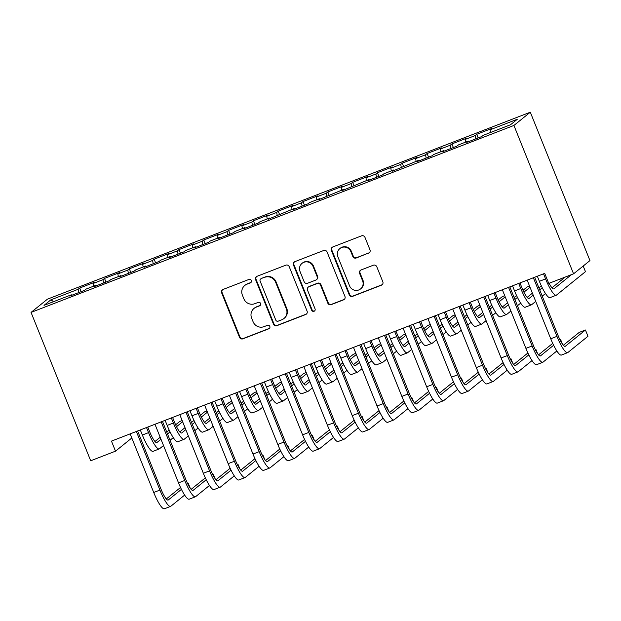 <?xml version="1.0" encoding="UTF-8"?>
<svg xmlns="http://www.w3.org/2000/svg" width="621" height="621" viewBox="0 0 621 621"><rect width="100%" height="100%" fill="white"/><g stroke="black" fill="none" stroke-linecap="round" stroke-linejoin="round"><path stroke-width="0.93" d="M251.358 280.498A1.863 1.824 -128.9 0 0 248.959 279.427L223.079 289.448A2.663 2.608 -128.9 0 0 221.635 292.856L239.496 337.288A2.663 2.608 -128.9 0 0 242.927 338.818L268.808 328.796A1.863 1.824 -128.9 0 0 269.817 326.405A1.863 1.824 -128.9 0 0 267.418 325.342L264.065 326.638A8.531 8.337 -128.9 0 1 253.096 321.756L251.606 318.053A8.531 8.337 -128.9 0 1 256.225 307.139L259.578 305.842A1.863 1.824 -128.9 0 0 260.587 303.452A1.863 1.824 -128.9 0 0 258.189 302.388L254.835 303.685A8.531 8.337 -128.9 0 1 243.867 298.802L242.376 295.099A8.531 8.337 -128.9 0 1 246.995 284.177L250.348 282.881A1.863 1.824 -128.9 0 0 251.358 280.498M368.54 253.244A2.663 2.608 -128.9 0 0 369.984 249.828L364.969 237.362A2.663 2.608 -128.9 0 0 361.546 235.84L332.802 246.964A2.663 2.608 -128.9 0 0 331.358 250.379L349.219 294.812A2.663 2.608 -128.9 0 0 352.65 296.333L381.387 285.21A2.663 2.608 -128.9 0 0 382.831 281.794L376.784 266.735A2.663 2.608 -128.9 0 0 373.353 265.214L361.049 269.972A2.663 2.608 -128.9 0 0 359.606 273.387L362.61 280.855A7.134 6.971 -128.9 0 1 360.576 288.92A7.134 6.971 -128.9 0 1 349.584 285.901L337.824 256.644A7.134 6.971 -128.9 0 1 339.858 248.579A7.134 6.971 -128.9 0 1 350.849 251.598L352.813 256.473A2.663 2.608 -128.9 0 0 356.237 258.002L368.983 252.879A2.663 2.608 -128.9 0 0 369.433 252.654M573.563 273.822L513.924 125.45L530.303 112.207L589.95 260.579L573.563 273.822L548.754 283.424L544.71 273.364L111.462 441.112L115.506 451.172L131.815 437.991M115.506 451.172L90.697 460.774L31.05 312.402L513.924 125.45M289.223 266.688A2.663 2.608 -128.9 0 0 285.8 265.167L257.055 276.291A2.663 2.608 -128.9 0 0 255.611 279.706L273.473 324.139A2.663 2.608 -128.9 0 0 276.904 325.66L305.641 314.536A2.663 2.608 -128.9 0 0 307.084 311.121L289.223 266.688M294.928 261.627L323.673 250.504A2.663 2.608 -128.9 0 1 327.096 252.025L344.958 296.458A2.663 2.608 -128.9 0 1 343.514 299.873L331.218 304.632A2.663 2.608 -128.9 0 1 327.787 303.11L320.545 285.086A2.663 2.608 -128.9 0 0 317.114 283.564L308.955 286.723A2.663 2.608 -128.9 0 0 307.511 290.131L315.057 308.893A1.863 1.824 -128.9 0 1 314.521 311.005A1.863 1.824 -128.9 0 1 311.649 310.213L293.485 265.043A2.663 2.608 -128.9 0 1 294.928 261.627M530.303 112.207L47.437 299.167L31.05 312.402M81.165 291.653L79.705 288.02L78.137 289.293L50.837 299.858L44.021 305.369L71.314 294.804L69.746 296.07L84.635 290.31L86.203 289.037L96.131 285.194L94.555 286.467L109.443 280.7L111.019 279.427L120.94 275.584L119.372 276.857L134.26 271.09L135.828 269.825L145.756 265.982L144.181 267.247L159.069 261.488L160.645 260.215L170.573 256.372L168.997 257.645L183.886 251.878L185.454 250.605L195.382 246.762L193.814 248.035L208.703 242.268L210.271 241.002L220.199 237.16L218.623 238.425L233.512 232.665L235.087 231.392L245.008 227.55L243.44 228.823L258.328 223.055L259.896 221.782L269.825 217.94L268.249 219.213L294.633 208.338L293.065 209.603L307.954 203.843L309.522 202.57L319.45 198.728L317.882 200.001L344.267 189.118L342.691 190.391L369.076 179.516L367.508 180.781L382.396 175.021L383.964 173.748L393.893 169.906L392.317 171.179L418.701 160.303L417.133 161.569L432.022 155.809L433.59 154.536L443.518 150.693L441.942 151.959L456.831 146.199L458.407 144.926L468.335 141.083L466.759 142.356L481.648 136.589L483.223 135.324L510.516 124.751L517.332 119.24L490.039 129.812L490.567 132.475M79.705 288.02L94.594 282.26L93.026 283.525L102.946 279.683L103.598 282.966M105.981 282.043L104.522 278.418L102.946 279.683M104.522 278.418L119.411 272.65L117.835 273.923L127.763 270.081L128.407 273.356M130.79 272.433L129.331 268.808L127.763 270.081M129.331 268.808L144.219 263.04L142.651 264.313L152.572 260.471L153.224 263.746M155.607 262.83L154.148 259.198L152.572 260.471M154.148 259.198L169.036 253.438L167.46 254.703L177.389 250.861L178.041 254.144M180.416 253.221L178.964 249.595L177.389 250.861M178.964 249.595L193.845 243.828L192.277 245.101L202.205 241.258L202.85 244.534M205.233 243.611L203.773 239.985L202.205 241.258M203.773 239.985L218.662 234.218L217.094 235.491L227.014 231.649L227.666 234.924M230.049 234.008L228.59 230.375L227.014 231.649M228.59 230.375L243.479 224.616L241.903 225.881L251.831 222.039L252.475 225.322M254.858 224.398L253.399 220.773L251.831 222.039M253.399 220.773L268.288 215.006L266.72 216.279L276.64 212.436L277.292 215.712M279.675 214.788L278.216 211.163L276.64 212.436M278.216 211.163L293.104 205.396L291.528 206.669L301.457 202.826L302.109 206.102M304.484 205.186L303.025 201.553L301.457 202.826M303.025 201.553L317.913 195.794L316.345 197.059L326.273 193.216L326.918 196.5M329.301 195.576L327.841 191.951L326.273 193.216M327.841 191.951L342.73 186.184L341.154 187.457L351.082 183.614L351.734 186.89M354.11 185.966L352.658 182.341L351.082 183.614M352.658 182.341L367.547 176.574L365.971 177.847L375.899 174.004L376.543 177.288M378.926 176.364L377.467 172.731L375.899 174.004M377.467 172.731L392.356 166.971L390.788 168.237L400.708 164.394L401.36 167.678M403.743 166.754L402.284 163.129L400.708 164.394M402.284 163.129L417.172 157.361L415.596 158.634L425.525 154.792L426.169 158.068M428.552 157.144L427.093 153.519L425.525 154.792M427.093 153.519L441.981 147.759L440.413 149.024L450.334 145.182L450.986 148.466M453.369 147.542L451.909 143.909L450.334 145.182M451.909 143.909L466.798 138.149L465.222 139.422L475.15 135.572L475.802 138.856M478.178 137.932L476.726 134.307L475.15 135.572M476.726 134.307L491.615 128.539L490.039 129.812M468.335 141.083L468.684 141.611M443.518 150.693L443.875 151.214M465.222 139.422L465.75 142.085M418.701 160.303L419.059 160.823M440.413 149.024L440.941 151.687M393.893 169.906L394.242 170.433M415.596 158.634L416.124 161.297M369.076 179.516L369.433 180.036M390.788 168.237L391.315 170.907M344.267 189.118L344.616 189.646M365.971 177.847L366.499 180.509M319.45 198.728L319.807 199.256M341.154 187.457L341.682 190.119M294.633 208.338L294.991 208.858M316.345 197.059L316.873 199.729M269.825 217.94L270.174 218.468M291.528 206.669L292.056 209.331M245.008 227.55L245.365 228.078M266.72 216.279L267.247 218.941M220.199 237.16L220.548 237.68M241.903 225.881L242.431 228.551M195.382 246.762L195.739 247.29M217.094 235.491L217.614 238.154M170.573 256.372L170.922 256.9M192.277 245.101L192.805 247.763M145.756 265.982L146.106 266.502M167.46 254.703L167.988 257.373M120.94 275.584L121.297 276.112M142.651 264.313L143.179 266.976M96.131 285.194L96.48 285.722M117.835 273.923L118.363 276.586M71.314 294.804L71.671 295.324M93.026 283.525L93.554 286.196M50.837 299.858L53.67 301.635M78.137 289.293L78.782 292.569M251.031 282.408A1.863 1.824 -128.9 0 1 250.791 282.524L247.437 283.82A8.531 8.337 -128.9 0 0 245.256 285.086L244.814 285.443M254.043 308.404L254.486 308.047A8.531 8.337 -128.9 0 1 256.667 306.782L260.02 305.485A1.863 1.824 -128.9 0 0 260.261 305.369M222.629 289.673A2.663 2.608 -128.9 0 0 222.077 292.499L239.939 336.931A2.663 2.608 -128.9 0 0 243.37 338.461L269.25 328.439A1.863 1.824 -128.9 0 0 269.491 328.323M256.605 276.524A2.663 2.608 -128.9 0 0 256.054 279.349L273.915 323.782A2.663 2.608 -128.9 0 0 277.346 325.303L306.083 314.179A2.663 2.608 -128.9 0 0 306.533 313.947M261.123 278.713A1.863 1.824 -128.9 0 0 260.114 281.096L275.794 320.102A1.863 1.824 -128.9 0 0 278.192 321.166L281.724 319.799A8.531 8.337 -128.9 0 0 286.343 308.885L275.623 282.229A8.531 8.337 -128.9 0 0 264.655 277.346L261.565 278.355A1.863 1.824 -128.9 0 0 261.092 278.627L260.649 278.984M283.906 318.534L284.356 318.177A8.531 8.337 -128.9 0 0 286.786 308.528L286.343 308.885M261.565 278.355L265.097 276.989A8.531 8.337 -128.9 0 1 276.066 281.864L286.786 308.528M308.272 287.119L308.715 286.755A2.663 2.608 -128.9 0 1 309.398 286.366L317.556 283.207A2.663 2.608 -128.9 0 1 320.987 284.728L328.23 302.753A2.663 2.608 -128.9 0 0 331.661 304.274L343.956 299.516A2.663 2.608 -128.9 0 0 344.414 299.283M294.478 261.86A2.663 2.608 -128.9 0 0 293.927 264.686L312.091 309.856A1.863 1.824 -128.9 0 0 314.731 310.81M313.031 266.386A7.134 6.971 -128.9 0 0 302.031 263.366A7.134 6.971 -128.9 0 0 299.997 271.431L304.143 281.74A2.663 2.608 -128.9 0 0 307.566 283.261L315.724 280.11A2.663 2.608 -128.9 0 0 317.168 276.694L313.031 266.386L313.473 266.029A7.134 6.971 -128.9 0 0 302.474 263.009L302.031 263.366M316.407 279.714L316.85 279.357A2.663 2.608 -128.9 0 0 317.61 276.337L317.168 276.694M313.473 266.029L317.61 276.337M339.858 248.579L340.3 248.221A7.134 6.971 -128.9 0 1 351.292 251.241L353.256 256.116A2.663 2.608 -128.9 0 0 356.679 257.645L368.983 252.879M360.576 288.92L361.018 288.563A7.134 6.971 -128.9 0 0 363.052 280.498L362.61 280.855M360.599 270.205A2.663 2.608 -128.9 0 0 360.056 273.03L363.052 280.498M332.351 247.197A2.663 2.608 -128.9 0 0 331.8 250.022L349.662 294.447A2.663 2.608 -128.9 0 0 353.093 295.976L381.83 284.845A2.663 2.608 -128.9 0 0 382.288 284.62M147.782 427.046L149.669 431.735A13.577 2.717 68.8 0 0 156.779 442.61A13.577 2.717 68.8 0 0 156.934 442.517L160.994 439.241M163.517 445.529L159.465 448.804A20.369 4.075 -111.2 0 1 159.232 448.936A20.369 4.075 -111.2 0 1 148.559 432.627L146.509 427.543M159.232 448.936L153.03 451.343A20.369 4.075 -111.2 0 1 142.356 435.026L140.307 429.942M167.507 433.97L170.061 431.913M176.527 426.689L182.636 421.752M182.155 420.557L179.71 421.504L175.627 424.803M154.955 441.508L160.202 437.269M166.715 432.006L169.16 430.027M173.282 437.642L170.038 440.258M184.647 495.092L170.822 506.255A20.369 4.075 -111.2 0 1 170.596 506.387L164.394 508.793A20.369 4.075 -111.2 0 1 153.721 492.476L130.154 433.869M170.596 506.387A20.369 4.075 -111.2 0 1 159.923 490.078L136.364 431.471M137.629 430.982L161.025 489.185A13.577 2.717 68.8 0 0 168.144 500.06A13.577 2.717 68.8 0 0 168.299 499.967L181.425 489.364M187.891 484.139L188.419 483.712L187.798 483.953M166.312 498.958L180.525 487.485M190.212 488.16L188.419 483.712M172.599 417.444L174.478 422.125A13.577 2.717 68.8 0 0 181.596 433A13.577 2.717 68.8 0 0 181.751 432.915L185.803 429.631M188.334 435.919L184.274 439.194A20.369 4.075 -111.2 0 1 184.049 439.334A20.369 4.075 -111.2 0 1 173.375 423.017L171.326 417.933M184.049 439.334L177.847 441.733A20.369 4.075 -111.2 0 1 167.165 425.424L165.124 420.332M192.324 424.368L194.878 422.303M201.336 417.079L207.453 412.142M206.972 410.955L204.526 411.894L200.443 415.201M179.764 431.905L185.011 427.659M191.532 422.396L193.969 420.425M198.091 428.032L194.847 430.656M197.408 407.834L199.294 412.515A13.577 2.717 68.8 0 0 206.413 423.39A13.577 2.717 68.8 0 0 206.56 423.305L210.62 420.029M213.143 426.317L209.091 429.592A20.369 4.075 -111.2 0 1 208.858 429.724A20.369 4.075 -111.2 0 1 198.184 413.415L196.143 408.323M208.858 429.724L202.656 432.123A20.369 4.075 -111.2 0 1 191.982 415.814L189.941 410.729M217.133 414.758L219.687 412.701M226.153 407.477L232.262 402.54M231.78 401.345L229.343 402.292L225.252 405.591M204.581 422.296L209.828 418.057M216.341 412.786L218.786 410.815M222.908 418.422L219.663 421.046M209.456 485.482L195.638 496.653A20.369 4.075 -111.2 0 1 195.413 496.784L189.203 499.183A20.369 4.075 -111.2 0 1 178.53 482.874L154.971 424.267M195.413 496.784A20.369 4.075 -111.2 0 1 184.732 480.468L161.173 421.861M162.446 421.372L185.842 479.575A13.577 2.717 68.8 0 0 192.96 490.45A13.577 2.717 68.8 0 0 193.108 490.365L206.234 479.754M212.7 474.529L213.236 474.102L212.607 474.343M191.128 489.356L205.334 477.875M215.021 478.55L213.236 474.102M234.272 475.88L220.455 487.043A20.369 4.075 -111.2 0 1 220.222 487.175L214.02 489.573A20.369 4.075 -111.2 0 1 203.346 473.264L179.787 414.657M220.222 487.175A20.369 4.075 -111.2 0 1 209.549 470.865L185.989 412.259M187.255 411.762L210.659 469.973A13.577 2.717 68.8 0 0 217.769 480.84A13.577 2.717 68.8 0 0 217.924 480.755L231.051 470.151M237.517 464.927L238.053 464.492L237.424 464.741M215.945 479.746L230.15 468.265M239.838 468.94L238.053 464.492M222.225 398.224L224.103 402.913A13.577 2.717 68.8 0 0 231.222 413.788A13.577 2.717 68.8 0 0 231.377 413.695L235.429 410.419M237.959 416.707L233.9 419.982A20.369 4.075 -111.2 0 1 233.675 420.114A20.369 4.075 -111.2 0 1 223.001 403.805L220.952 398.721M233.675 420.114L227.472 422.521A20.369 4.075 -111.2 0 1 216.799 406.204L214.75 401.119M241.949 405.156L244.503 403.091M250.969 397.867L257.078 392.93M256.597 391.735L254.152 392.682L250.069 395.981M229.39 412.686L234.637 408.447M241.158 403.184L243.603 401.213M247.725 408.82L244.48 411.436M247.034 388.622L248.92 393.303A13.577 2.717 68.8 0 0 256.038 404.178A13.577 2.717 68.8 0 0 256.186 404.092L260.246 400.809M262.776 407.097L258.716 410.372A20.369 4.075 -111.2 0 1 258.491 410.512A20.369 4.075 -111.2 0 1 247.81 394.195L245.769 389.111M258.491 410.512L252.281 412.911A20.369 4.075 -111.2 0 1 241.608 396.602L239.566 391.509M266.766 395.546L269.312 393.481M275.778 388.257L281.887 383.32M281.414 382.132L278.969 383.079L274.878 386.378M254.206 403.083L259.454 398.837M265.974 393.574L268.412 391.603M272.534 399.21L269.289 401.834M259.081 466.27L245.264 477.433A20.369 4.075 -111.2 0 1 245.039 477.565L238.837 479.971A20.369 4.075 -111.2 0 1 228.155 463.662L204.596 405.047M245.039 477.565A20.369 4.075 -111.2 0 1 234.365 461.256L210.798 402.649M212.071 402.16L235.468 460.363A13.577 2.717 68.8 0 0 242.586 471.238A13.577 2.717 68.8 0 0 242.741 471.145L255.868 460.541M262.326 455.317L262.862 454.89L262.233 455.131M240.754 470.136L254.959 458.663M264.655 459.338L262.862 454.89M283.898 456.66L270.081 467.83A20.369 4.075 -111.2 0 1 269.848 467.962L263.646 470.361A20.369 4.075 -111.2 0 1 252.972 454.052L229.413 395.445M269.848 467.962A20.369 4.075 -111.2 0 1 259.174 451.646L235.615 393.039M236.88 392.55L260.284 450.753A13.577 2.717 68.8 0 0 267.403 461.628A13.577 2.717 68.8 0 0 267.55 461.543L280.676 450.931M287.143 445.715L287.678 445.28L287.049 445.521M265.571 460.534L279.776 449.053M289.464 449.728L287.678 445.28M271.851 379.012L273.737 383.7A13.577 2.717 68.8 0 0 280.847 394.568A13.577 2.717 68.8 0 0 281.002 394.482L285.062 391.207M287.585 397.494L283.525 400.77A20.369 4.075 -111.2 0 1 283.3 400.902A20.369 4.075 -111.2 0 1 272.627 384.593L270.577 379.501M283.3 400.902L277.098 403.301A20.369 4.075 -111.2 0 1 266.425 386.992L264.375 381.907M291.575 385.936L294.129 383.879M300.595 378.655L306.704 373.718M306.223 372.522L303.778 373.469L299.695 376.768M279.023 393.473L284.263 389.235M290.783 383.964L293.228 381.993M297.35 389.6L294.106 392.224M308.715 447.058L294.89 458.22A20.369 4.075 -111.2 0 1 294.665 458.352L288.462 460.751A20.369 4.075 -111.2 0 1 277.789 444.442L254.222 385.835M294.665 458.352A20.369 4.075 -111.2 0 1 283.991 442.043L260.432 383.436M261.697 382.94L285.093 441.151A13.577 2.717 68.8 0 0 292.212 452.018A13.577 2.717 68.8 0 0 292.367 451.933L305.493 441.329M311.959 436.105L312.487 435.67L311.858 435.919M290.38 450.924L304.593 439.443M314.28 440.126L312.487 435.67M296.659 369.402L298.546 374.09A13.577 2.717 68.8 0 0 305.664 384.966A13.577 2.717 68.8 0 0 305.811 384.873L309.871 381.597M312.402 387.884L308.342 391.16A20.369 4.075 -111.2 0 1 308.117 391.292A20.369 4.075 -111.2 0 1 297.436 374.983L295.394 369.899M308.117 391.292L301.915 393.698A20.369 4.075 -111.2 0 1 291.233 377.389L289.192 372.297M316.392 376.334L318.946 374.269M325.404 369.045L331.521 364.108M331.04 362.912L328.594 363.859L324.504 367.166M303.832 383.863L309.079 379.625M315.6 374.362L318.037 372.39M322.159 379.998L318.915 382.614M333.524 437.448L319.706 448.61A20.369 4.075 -111.2 0 1 319.473 448.742L313.271 451.149A20.369 4.075 -111.2 0 1 302.598 434.84L279.039 376.225M319.473 448.742A20.369 4.075 -111.2 0 1 308.8 432.433L285.241 373.826M286.514 373.337L309.91 431.541A13.577 2.717 68.8 0 0 317.028 442.416A13.577 2.717 68.8 0 0 317.176 442.323L330.302 431.719M336.768 426.495L337.304 426.068L336.675 426.309M315.196 441.314L329.402 429.841M339.089 430.516L337.304 426.068M321.476 359.8L323.362 364.48A13.577 2.717 68.8 0 0 330.473 375.356A13.577 2.717 68.8 0 0 330.628 375.27L334.688 371.987M337.211 378.274L333.159 381.558A20.369 4.075 -111.2 0 1 332.926 381.69A20.369 4.075 -111.2 0 1 322.252 365.373L320.211 360.289M332.926 381.69L326.724 384.089A20.369 4.075 -111.2 0 1 316.05 367.779L314.001 362.687M341.201 366.724L343.755 364.659M350.221 359.443L356.33 354.498M355.849 353.31L353.403 354.257L349.32 357.556M328.649 374.261L333.896 370.023M340.409 364.752L342.854 362.78M346.976 370.388L343.731 373.011M358.34 427.838L344.515 439.008A20.369 4.075 -111.2 0 1 344.29 439.14L338.088 441.539A20.369 4.075 -111.2 0 1 327.414 425.23L303.855 366.623M344.29 439.14A20.369 4.075 -111.2 0 1 333.617 422.831L310.058 364.216M311.323 363.727L334.719 421.931A13.577 2.717 68.8 0 0 341.837 432.806A13.577 2.717 68.8 0 0 341.992 432.721L355.119 422.109M361.585 416.893L362.121 416.458L361.492 416.699M340.013 431.711L354.218 420.231M363.906 420.906L362.121 416.458M346.293 350.19L348.171 354.878A13.577 2.717 68.8 0 0 355.29 365.746A13.577 2.717 68.8 0 0 355.445 365.66L359.497 362.385M362.027 368.672L357.968 371.948A20.369 4.075 -111.2 0 1 357.743 372.08A20.369 4.075 -111.2 0 1 347.069 355.771L345.02 350.679M357.743 372.08L351.54 374.479A20.369 4.075 -111.2 0 1 340.867 358.17L338.818 353.085M366.017 357.114L368.571 355.057M375.037 349.833L381.147 344.896M380.665 343.7L378.22 344.647L374.137 347.946M353.458 364.651L358.705 360.413M365.226 355.142L367.671 353.17M371.793 360.785L368.548 363.401M383.149 418.236L369.332 429.398A20.369 4.075 -111.2 0 1 369.107 429.53L362.905 431.937A20.369 4.075 -111.2 0 1 352.223 415.62L328.664 357.013M369.107 429.53A20.369 4.075 -111.2 0 1 358.426 413.221L334.866 354.614M336.14 354.117L359.536 412.328A13.577 2.717 68.8 0 0 366.654 423.196A13.577 2.717 68.8 0 0 366.801 423.111L379.936 412.507M386.394 407.283L386.93 406.848L386.301 407.097M364.822 422.101L379.027 410.621M388.723 411.304L386.93 406.848M371.102 340.58L372.988 345.268A13.577 2.717 68.8 0 0 380.106 356.144A13.577 2.717 68.8 0 0 380.254 356.05L384.314 352.775M386.836 359.062L382.784 362.338A20.369 4.075 -111.2 0 1 382.552 362.47A20.369 4.075 -111.2 0 1 371.878 346.161L369.837 341.076M382.552 362.47L376.349 364.876A20.369 4.075 -111.2 0 1 365.676 348.567L363.634 343.475M390.834 347.512L393.38 345.447M399.846 340.223L405.955 335.286M405.482 334.09L403.037 335.037L398.946 338.344M378.274 355.041L383.522 350.803M390.042 345.54L392.48 343.568M396.602 351.175L393.357 353.799M407.966 408.626L394.149 419.788A20.369 4.075 -111.2 0 1 393.916 419.92L387.714 422.327A20.369 4.075 -111.2 0 1 377.04 406.018L353.481 347.411M393.916 419.92A20.369 4.075 -111.2 0 1 383.242 403.611L359.683 345.004M360.948 344.515L384.352 402.718A13.577 2.717 68.8 0 0 391.463 413.594A13.577 2.717 68.8 0 0 391.618 413.501L404.745 402.897M411.211 397.673L411.746 397.246L411.118 397.487M389.639 412.491L403.844 401.019M413.532 401.694L411.746 397.246M395.919 330.977L397.797 335.658A13.577 2.717 68.8 0 0 404.915 346.534A13.577 2.717 68.8 0 0 405.071 346.448L409.123 343.165M411.653 349.452L407.593 352.736A20.369 4.075 -111.2 0 1 407.368 352.868A20.369 4.075 -111.2 0 1 396.695 336.551L394.645 331.467M407.368 352.868L401.166 355.266A20.369 4.075 -111.2 0 1 390.493 338.957L388.443 333.873M415.643 337.902L418.197 335.837M424.663 330.62L430.772 325.683M430.291 324.488L427.846 325.435L423.763 328.734M403.091 345.439L408.331 341.201M414.851 335.93L417.296 333.958M421.418 341.566L418.174 344.189M432.783 399.016L418.958 410.186A20.369 4.075 -111.2 0 1 418.733 410.318L412.53 412.717A20.369 4.075 -111.2 0 1 401.849 396.408L378.29 337.801M418.733 410.318A20.369 4.075 -111.2 0 1 408.059 394.009L384.492 335.394M385.765 334.905L409.161 393.109A13.577 2.717 68.8 0 0 416.28 403.984A13.577 2.717 68.8 0 0 416.435 403.898L429.561 393.287M436.02 388.071L436.555 387.636L435.926 387.877M414.448 402.889L428.661 391.409M438.348 392.084L436.555 387.636M420.728 321.368L422.614 326.056A13.577 2.717 68.8 0 0 429.732 336.924A13.577 2.717 68.8 0 0 429.879 336.838L433.939 333.562M436.47 339.85L432.41 343.126A20.369 4.075 -111.2 0 1 432.185 343.258A20.369 4.075 -111.2 0 1 421.504 326.949L419.462 321.857M432.185 343.258L425.975 345.656A20.369 4.075 -111.2 0 1 415.302 329.347L413.26 324.263M440.46 328.292L443.014 326.235M449.472 321.01L455.589 316.073M455.108 314.878L452.662 315.825L448.572 319.124M427.9 335.829L433.147 331.591M439.668 326.328L442.105 324.348M446.227 331.963L442.983 334.579M457.592 389.414L443.774 400.576A20.369 4.075 -111.2 0 1 443.541 400.708L437.339 403.114A20.369 4.075 -111.2 0 1 426.666 386.798L403.107 328.191M443.541 400.708A20.369 4.075 -111.2 0 1 432.868 384.399L409.309 325.792M410.582 325.303L433.978 383.506A13.577 2.717 68.8 0 0 441.096 394.382A13.577 2.717 68.8 0 0 441.244 394.288L454.37 383.685M460.836 378.461L461.372 378.026L460.743 378.274M439.264 393.279L453.47 381.799M463.157 382.482L461.372 378.026M445.544 311.765L447.43 316.446A13.577 2.717 68.8 0 0 454.541 327.321A13.577 2.717 68.8 0 0 454.696 327.228L458.756 323.952M461.279 330.24L457.227 333.516A20.369 4.075 -111.2 0 1 456.994 333.648A20.369 4.075 -111.2 0 1 446.32 317.339L444.279 312.254M456.994 333.648L450.792 336.054A20.369 4.075 -111.2 0 1 440.118 319.745L438.069 314.653M465.269 318.689L467.823 316.625M474.289 311.4L480.398 306.464M479.917 305.268L477.471 306.215L473.388 309.522M452.717 326.219L457.964 321.981M464.477 316.718L466.922 314.746M471.044 322.353L467.799 324.977M482.408 379.804L468.583 390.966A20.369 4.075 -111.2 0 1 468.358 391.106L462.156 393.504A20.369 4.075 -111.2 0 1 451.483 377.195L427.923 318.589M468.358 391.106A20.369 4.075 -111.2 0 1 457.685 374.789L434.126 316.182M435.391 315.693L458.787 373.896A13.577 2.717 68.8 0 0 465.905 384.772A13.577 2.717 68.8 0 0 466.06 384.678L479.187 374.075M485.653 368.851L486.181 368.424L485.56 368.664M464.073 383.677L478.286 372.196M487.974 372.872L486.181 368.424M470.361 302.155L472.239 306.836A13.577 2.717 68.8 0 0 479.358 317.711A13.577 2.717 68.8 0 0 479.513 317.626L483.565 314.342M486.096 320.63L482.036 323.914A20.369 4.075 -111.2 0 1 481.811 324.046A20.369 4.075 -111.2 0 1 471.137 307.737L469.088 302.644M481.811 324.046L475.608 326.444A20.369 4.075 -111.2 0 1 464.927 310.135L462.886 305.051M490.085 309.079L492.639 307.015M499.098 301.798L505.215 296.861M504.733 295.666L502.288 296.613L498.205 299.912M477.526 316.617L482.773 312.379M489.294 307.108L491.739 305.136M495.853 312.743L492.616 315.367M507.217 370.194L493.4 381.364A20.369 4.075 -111.2 0 1 493.175 381.496L486.965 383.894A20.369 4.075 -111.2 0 1 476.291 367.585L452.732 308.979M493.175 381.496A20.369 4.075 -111.2 0 1 482.494 365.187L458.935 306.58M460.208 306.083L483.604 364.286A13.577 2.717 68.8 0 0 490.722 375.162A13.577 2.717 68.8 0 0 490.869 375.076L503.996 364.473M510.462 359.248L510.998 358.814L510.369 359.054M488.89 374.067L503.095 362.586M512.783 363.262L510.998 358.814M495.17 292.545L497.056 297.234A13.577 2.717 68.8 0 0 504.174 308.109A13.577 2.717 68.8 0 0 504.322 308.016L508.382 304.74M510.904 311.028L506.852 314.304A20.369 4.075 -111.2 0 1 506.62 314.436A20.369 4.075 -111.2 0 1 495.946 298.127L493.905 293.042M506.62 314.436L500.417 316.842A20.369 4.075 -111.2 0 1 489.744 300.525L487.702 295.441M514.902 299.469L517.448 297.412M523.914 292.188L530.024 287.251M529.542 286.056L527.105 287.003L523.014 290.302M502.342 307.007L507.59 302.769M514.11 297.506L516.548 295.526M520.67 303.141L517.425 305.757M532.034 360.591L518.217 371.754A20.369 4.075 -111.2 0 1 517.984 371.886L511.782 374.292A20.369 4.075 -111.2 0 1 501.108 357.975L477.549 299.369M517.984 371.886A20.369 4.075 -111.2 0 1 507.31 355.577L483.751 296.97M485.017 296.481L508.42 354.684A13.577 2.717 68.8 0 0 515.531 365.559A13.577 2.717 68.8 0 0 515.686 365.466L528.813 354.863M535.279 349.639L535.814 349.204L535.186 349.452M513.707 364.457L527.912 352.976M537.6 353.66L535.814 349.204M519.987 282.943L521.865 287.624A13.577 2.717 68.8 0 0 528.983 298.499A13.577 2.717 68.8 0 0 529.139 298.406L533.191 295.13M535.721 301.418L531.661 304.694A20.369 4.075 -111.2 0 1 531.436 304.826A20.369 4.075 -111.2 0 1 520.763 288.517L518.714 283.432M531.436 304.826L525.234 307.232A20.369 4.075 -111.2 0 1 514.561 290.923L512.511 285.831M539.711 289.867L542.265 287.802M527.151 297.397L532.399 293.159M538.919 287.896L541.365 285.924M545.486 293.531L542.242 296.155M560.491 280.902L559.793 279.155M556.843 350.981L543.026 362.144A20.369 4.075 -111.2 0 1 542.801 362.284L536.598 364.682A20.369 4.075 -111.2 0 1 525.917 348.373L502.358 289.766M542.801 362.284A20.369 4.075 -111.2 0 1 532.127 345.967L508.56 287.36M509.833 286.871L533.229 345.074A13.577 2.717 68.8 0 0 540.348 355.949A13.577 2.717 68.8 0 0 540.503 355.864L553.629 345.253M560.088 340.029L560.623 339.602L559.995 339.842M538.516 354.855L552.721 343.374M562.416 344.05L560.623 339.602M583.197 266.036L585.456 271.672L556.478 295.091A20.369 4.075 -111.2 0 1 556.253 295.223A20.369 4.075 -111.2 0 1 545.572 278.914L543.53 273.822M556.253 295.223L550.043 297.622A20.369 4.075 -111.2 0 1 539.37 281.313L537.328 276.229M549.096 283.292A13.577 2.717 68.8 0 0 553.8 288.889A13.577 2.717 68.8 0 0 553.948 288.804L571.506 274.614M551.968 287.795L565.304 277.02M534.65 277.261L558.046 335.464A13.577 2.717 68.8 0 0 565.164 346.339A13.577 2.717 68.8 0 0 565.312 346.254L585.44 329.992L587.963 336.279L567.842 352.542A20.369 4.075 -111.2 0 1 567.61 352.674L561.407 355.072A20.369 4.075 -111.2 0 1 550.734 338.763L527.175 280.156M567.61 352.674A20.369 4.075 -111.2 0 1 556.936 336.365L533.377 277.758M585.44 329.992L579.238 332.398L563.332 345.245M247.437 283.82L246.995 284.177M260.02 305.485L259.578 305.842M256.667 306.782L256.225 307.139M269.25 328.439L268.808 328.796M243.37 338.461L242.927 338.818M239.939 336.931L239.496 337.288M222.077 292.499L221.635 292.856M250.791 282.524L250.348 282.881M306.083 314.179L305.641 314.536M277.346 325.303L276.904 325.66M273.915 323.782L273.473 324.139M256.054 279.349L255.611 279.706M276.066 281.864L275.623 282.229M265.097 276.989L264.655 277.346M343.956 299.516L343.514 299.873M331.661 304.274L331.218 304.632M328.23 302.753L327.787 303.11M320.987 284.728L320.545 285.086M317.556 283.207L317.114 283.564M309.398 286.366L308.955 286.723M312.091 309.856L311.649 310.213M293.927 264.686L293.485 265.043M356.679 257.645L356.237 258.002M353.256 256.116L352.813 256.473M351.292 251.241L350.849 251.598M360.056 273.03L359.606 273.387M381.83 284.845L381.387 285.21M353.093 295.976L352.65 296.333M349.662 294.447L349.219 294.812M331.8 250.022L331.358 250.379M142.356 435.026L148.559 432.627M153.721 492.476L159.923 490.078M167.165 425.424L173.375 423.017M191.982 415.814L198.184 413.415M178.53 482.874L184.732 480.468M203.346 473.264L209.549 470.865M216.799 406.204L223.001 403.805M241.608 396.602L247.81 394.195M228.155 463.662L234.365 461.256M252.972 454.052L259.174 451.646M266.425 386.992L272.627 384.593M277.789 444.442L283.991 442.043M291.233 377.389L297.436 374.983M302.598 434.84L308.8 432.433M316.05 367.779L322.252 365.373M327.414 425.23L333.617 422.831M340.867 358.17L347.069 355.771M352.223 415.62L358.426 413.221M365.676 348.567L371.878 346.161M377.04 406.018L383.242 403.611M390.493 338.957L396.695 336.551M401.849 396.408L408.059 394.009M415.302 329.347L421.504 326.949M426.666 386.798L432.868 384.399M440.118 319.745L446.32 317.339M451.483 377.195L457.685 374.789M464.927 310.135L471.137 307.737M476.291 367.585L482.494 365.187M489.744 300.525L495.946 298.127M501.108 357.975L507.31 355.577M514.561 290.923L520.763 288.517M525.917 348.373L532.127 345.967M539.37 281.313L545.572 278.914M550.734 338.763L556.936 336.365"/></g></svg>
